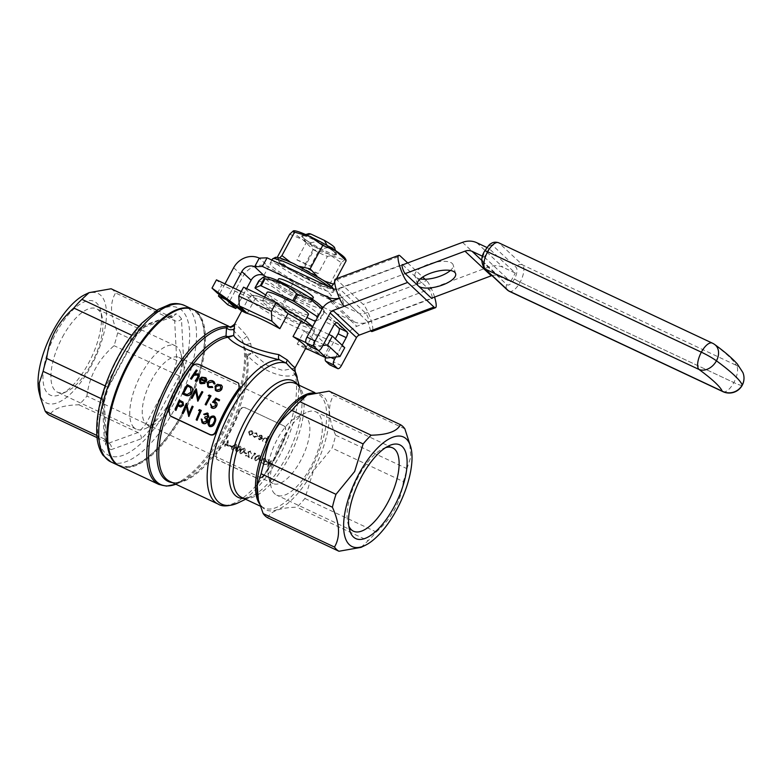 <?xml version="1.0" encoding="UTF-8"?>
<svg xmlns="http://www.w3.org/2000/svg" width="782" height="782" viewBox="0 0 782 782"><rect width="100%" height="100%" fill="white"/><g stroke="black" fill="none" stroke-linecap="round" stroke-linejoin="round"><path stroke-width="0.59" stroke-dasharray="3.91 2.93" d="M309.359 349.984L324.442 355.331L328.89 347.071L313.514 333.044A37.047 4.457 -151.7 0 0 314.139 332.653A37.047 4.457 -151.7 0 0 301.178 321.441M305.674 348.371L313.553 333.024A37.047 4.457 28.3 0 1 304.374 330.786L314.628 340.375L328.89 347.071M305.723 348.283L305.42 348.137A37.047 4.457 28.3 0 1 304.794 348.205L305.567 348.567M344.745 347.677L313.562 333.034M336.925 322.653L329.261 319.056L334.637 324.09M370.619 330.845L368.146 322.037A4.936 1.017 69.4 0 0 368.645 322.252A4.936 1.017 69.4 0 0 368.185 318.186A4.936 1.017 69.4 0 0 365.673 313.22L339.378 288.617A4.936 1.017 69.4 0 0 338.87 288.392A4.936 1.017 69.4 0 0 339.339 292.468A4.936 1.017 69.4 0 0 341.851 297.424L344.324 306.241M335.4 279.145A14.819 3.05 -110.6 0 1 336.895 279.8L363.2 304.413A14.819 3.05 -110.6 0 1 370.736 319.3A14.819 3.05 -110.6 0 1 372.124 331.5M402.72 264.815L429.025 289.428A4.936 1.017 -110.6 0 1 431.214 293.475A4.936 1.017 -110.6 0 1 432.231 297.962M482.611 256.281L484.332 257.092L488.985 248.451L515.279 273.065L503.061 267.327A19.755 17.849 -46.9 0 0 488.809 266.965L365.673 313.22A9.883 8.925 133.1 0 1 358.547 313.044L293.358 282.429L268.549 266.809A19.755 17.849 -46.9 0 0 242.958 276.427L227.718 304.716M420.188 278.939A19.843 7.468 -15.7 0 1 415.877 277.121A19.843 7.468 -15.7 0 1 414.949 275.655A19.843 7.468 -15.7 0 1 432.035 263.104A19.843 7.468 -15.7 0 1 453.159 264.932A19.843 7.468 -15.7 0 1 450.393 270.464M134.093 427.715A46.04 18.954 -64.8 0 1 141.346 373.982A46.04 18.954 -64.8 0 1 175.334 345.81A46.04 18.954 -64.8 0 1 180.974 353.943A46.04 18.954 -64.8 0 1 172.92 395.536A46.04 18.954 -64.8 0 1 146.048 428.292A46.04 18.954 -64.8 0 1 136.195 429.142A46.04 18.954 -64.8 0 1 134.093 427.715M145.745 423.336A37.047 15.249 115.2 0 0 147.427 424.489A37.047 15.249 115.2 0 0 155.364 423.805A37.047 15.249 115.2 0 0 176.986 397.442A37.047 15.249 115.2 0 0 183.467 363.972A37.047 15.249 115.2 0 0 180.613 358.576A37.047 15.249 115.2 0 0 178.931 357.423A37.047 15.249 115.2 0 0 150.447 382.271A37.047 15.249 115.2 0 0 145.745 423.336M274.668 493.735A46.04 18.954 -64.8 0 1 271.119 487.03A46.04 18.954 -64.8 0 1 281.911 440.012A46.04 18.954 -64.8 0 1 306.045 412.681A46.04 18.954 -64.8 0 1 315.899 411.831A46.04 18.954 -64.8 0 1 318 413.258A46.04 18.954 -64.8 0 1 312.155 464.303A46.04 18.954 -64.8 0 1 276.76 495.172A46.04 18.954 -64.8 0 1 274.668 493.735M306.349 417.637A37.047 15.249 115.2 0 0 304.667 416.483A37.047 15.249 115.2 0 0 296.73 417.168A37.047 15.249 115.2 0 0 275.108 443.531A37.047 15.249 115.2 0 0 268.627 477A37.047 15.249 115.2 0 0 273.162 483.55A37.047 15.249 115.2 0 0 301.647 458.702A37.047 15.249 115.2 0 0 306.349 417.637M296.935 259.947A14.819 1.789 28.3 0 1 310.444 266.291L319.701 249.106A14.819 1.789 28.3 0 0 312.165 245.206A14.819 1.789 28.3 0 0 306.182 242.762L296.935 259.947L310.444 266.291M318.176 273.534A14.819 1.789 28.3 0 1 304.667 267.18L313.924 249.996A14.819 1.789 28.3 0 0 327.433 256.349L318.176 273.534L304.667 267.18M312.956 239.331A19.853 2.395 -151.7 0 0 301.686 236.056A19.853 2.395 -151.7 0 0 318.049 247.259A19.853 2.395 -151.7 0 0 336.397 254.746A19.853 2.395 -151.7 0 0 330.424 249.018A19.853 2.395 -151.7 0 0 312.956 239.331M327.433 256.349L335.722 254.834A19.755 2.375 -151.7 0 0 336.26 254.785A19.755 2.375 -151.7 0 0 336.534 254.6A19.755 2.375 -151.7 0 0 327.99 247.591L319.701 249.106M306.182 242.762L302.546 235.646A19.755 2.375 -151.7 0 0 301.735 235.871A19.755 2.375 -151.7 0 0 301.725 236.193A19.755 2.375 -151.7 0 0 310.278 242.879L313.924 249.996M324.892 281.207L320.6 278.812A29.638 3.568 28.3 0 1 329.877 287.502A29.638 3.568 28.3 0 1 329.222 287.61A29.638 3.568 28.3 0 1 313.347 281.901A29.638 3.568 28.3 0 1 287.541 267.61A29.638 3.568 28.3 0 1 278.197 260.132A29.638 3.568 28.3 0 1 278.255 258.93A29.638 3.568 28.3 0 1 294.785 264.531A29.638 3.568 28.3 0 1 320.6 278.812L317.023 276.134M311.412 289.819A34.574 4.164 28.3 0 1 270.142 263.299A34.574 4.164 28.3 0 1 302.556 276.026A34.574 4.164 28.3 0 1 331.03 296.085A34.574 4.164 28.3 0 1 311.412 289.819M226.585 299.858L232.059 289.702L221.873 284.912L216.458 279.848M224.981 283.876L219.253 294.511M217.425 293.172L221.873 284.912M241.706 310.904L248.871 297.6L232.059 289.702L233.124 287.727M321.627 306.808A32.111 3.861 28.3 0 1 289.584 294.853A32.111 3.861 28.3 0 1 266.349 277.043M287.424 286.847A19.755 2.375 28.3 0 1 311.001 302.008A19.755 2.375 28.3 0 1 292.478 294.736A19.755 2.375 28.3 0 1 276.212 283.28A19.755 2.375 28.3 0 1 287.424 286.847M308.45 314.56A23.46 2.825 28.3 0 1 286.456 305.918A23.46 2.825 28.3 0 1 267.141 292.312M258.783 280.865A39.52 4.76 -151.7 0 0 259.233 281.285C269.712 283.719 278.431 289.418 285.391 298.411A39.52 4.76 -151.7 0 0 286.642 299.105C298.959 300.777 309.477 305.723 318.206 313.924A39.52 4.76 -151.7 0 0 319.007 314.198L324.139 310.757L324.413 311.901A39.52 4.76 -151.7 0 0 323.963 311.48L320.161 318.528L317.805 316.993M265.665 295.039L281.588 305.459A39.52 4.76 28.3 0 0 282.849 306.153L306.896 317.453M315.596 321.089L320.61 318.958A39.52 4.76 28.3 0 0 320.161 318.528M324.413 311.901L320.61 318.958M323.963 311.48L348.322 333.758L333.259 361.753A4.936 2.033 -64.8 0 1 329.867 364.852M319.007 314.198L315.214 321.255M318.206 313.924L314.403 320.982M286.642 299.105L282.849 306.153M285.391 298.411L281.588 305.459M259.233 281.285L255.431 288.343M275.802 305.195A23.46 2.825 28.3 0 1 303.807 323.191A23.46 2.825 28.3 0 1 281.803 314.56A23.46 2.825 28.3 0 1 262.488 300.943A23.46 2.825 28.3 0 1 275.802 305.195M105.834 440.227L108.747 443.12A70.39 28.983 -64.8 0 1 104.27 438.937L105.834 440.227L106.43 441.986L105.599 444.577A75.326 31.016 115.2 0 0 111.054 449.689C111.894 446.776 111.122 444.587 108.747 443.12L97.027 437.617M101.191 398.634L102.198 399.103L104.27 438.937L96.812 435.427M111.054 449.689L141.317 438.741A75.326 31.016 115.2 0 0 151.141 428.106L146.009 423.834L86.929 396.083A70.39 28.983 -64.8 0 1 78.874 404.802C62.511 405.164 52.775 408.683 49.667 415.369M141.317 438.741C141.522 436.053 140.398 433.99 137.955 432.554L78.874 404.802M85.003 294.599A60.507 24.907 -64.8 0 1 101.191 342.76A60.507 24.907 -64.8 0 1 66.939 397.07A60.507 24.907 -64.8 0 1 39.1 392.32M111.103 288.773A70.39 28.983 -64.8 0 1 115.58 292.957C109.568 302.996 110.262 316.28 117.652 332.79A70.39 28.983 -64.8 0 1 114.064 345.693C98.278 359.446 89.236 376.24 86.929 396.083M106.43 441.986L104.329 401.567L102.198 399.103A70.39 28.983 -64.8 0 1 105.785 386.2L105.14 385.897M104.329 401.567L108.297 387.628L105.785 386.2L132.92 335.801L131.757 335.253M156.84 310.249L170.183 316.524L140.975 327.081L143.771 327.316L144.768 326.7L135.96 336.24L135.941 335.361C136.351 336.671 135.345 336.817 132.92 335.801A70.39 28.983 -64.8 0 1 140.975 327.081L139.069 326.192M151.141 428.106L179.254 375.898A75.326 31.016 115.2 0 0 183.623 360.15L181.483 318.89C179.596 321.031 177.319 321.637 174.66 320.708L115.58 292.957M183.623 360.15C181.698 361.44 179.401 361.567 176.732 360.541L117.652 332.79M179.254 375.898L114.064 345.693M295.283 367.413L293.533 368.361L283.016 370.463L267.229 365.37L252.254 352.868L250.651 343.386L246.985 336.123C238.412 326.231 234.307 322.389 234.678 324.618M324.442 355.331L310.18 348.635L297.209 344.09L304.794 348.205M305.42 348.137A37.047 4.457 -151.7 0 0 305.997 347.765M297.209 344.09L304.374 330.786A37.047 4.457 -151.7 0 1 268.118 312.624A37.047 4.457 -151.7 0 1 248.871 297.6A37.047 4.457 -151.7 0 1 248.901 297.531L252.156 295.381C253.925 295.401 255.186 294.257 272.468 302.116L279.399 305.518M262.996 475.847L263.299 476.14C261.413 478.32 259.086 478.946 256.34 478.007L256.027 477.724C258.774 478.652 261.09 478.027 262.996 475.847A79.031 32.541 115.2 0 0 286.241 432.671L285 426.64L283.925 425.907L245.216 407.725C242.586 406.904 240.641 407.881 239.39 410.667A79.031 32.541 -64.8 0 1 216.135 453.834L216.301 458.848L217.631 459.826L216.604 459.142L216.135 453.834M256.027 477.724L217.318 459.542M170.349 415.858L168.804 409.543M192.049 366.367L192.362 366.66A79.031 32.541 115.2 0 0 169.108 409.836M192.362 366.66C194.249 364.48 196.575 363.855 199.322 364.783L199.019 364.5M237.718 382.681L199.322 364.783M238.031 382.965L239.057 383.659M228.53 326.768C227.542 324.608 231.941 328.723 241.716 339.105L243.984 344.207L246.506 355.224A2.473 1.916 -8.4 0 0 247.542 356.397L247.796 355.771C262.684 372.134 285.899 379.681 294.97 374.392L294.951 371.176M175.872 484.234A85.717 35.288 115.2 0 0 179.019 482.885A85.717 35.288 115.2 0 0 229.048 421.899A85.717 35.288 115.2 0 0 244.043 344.451L244.043 344.451A85.717 35.288 115.2 0 0 243.984 344.207L244.131 344.813M119.832 466.101A86.44 35.591 115.2 0 0 183.653 413.189A86.44 35.591 115.2 0 0 193.33 309.613M225.822 444.909L228.373 446.111L227.973 440.325A79.031 32.541 -64.8 0 1 225.685 444.127L225.06 443.834A79.031 32.541 -64.8 0 1 224.717 444.391L225.333 444.684A79.031 32.541 -64.8 0 1 224.551 445.926L225.03 446.16A79.031 32.541 115.2 0 0 225.822 444.909L225.978 445.056A79.529 32.736 -64.8 0 1 225.187 446.307L225.03 446.16M236.399 447.988C235.304 449.464 235.333 450.706 236.477 451.713L240.064 449.709C241.159 448.252 241.139 447.001 239.996 445.965L236.399 447.988L240.142 446.111C241.296 447.138 241.315 448.389 240.221 449.855L236.633 451.859L236.066 451.429M244.062 452.758L246.135 453.736A79.031 32.541 115.2 0 0 246.486 453.179L244.404 452.201A79.031 32.541 -64.8 0 1 244.062 452.758L244.219 452.905A79.529 32.736 115.2 0 0 244.561 452.348L244.404 452.201M248.461 452.104L250.299 451.537L251.276 453.619L250.611 450.95L248.011 451.83L248.344 456.385L245.841 455.212A79.031 32.541 -64.8 0 1 245.489 455.759L249.155 457.48L248.617 452.25L248.461 454.264M254.649 453.755L255.47 454.147L255.489 453.433L254.492 452.964A79.031 32.541 -64.8 0 1 251.159 458.428L251.638 458.653A79.031 32.541 115.2 0 0 254.649 453.755L254.795 453.902A79.529 32.736 -64.8 0 1 251.794 458.799L251.638 458.653M255.47 456.952C254.385 458.418 254.404 459.66 255.558 460.666L259.135 458.672C260.23 457.206 260.211 455.955 259.067 454.928L255.47 456.952L259.223 455.075C260.367 456.092 260.386 457.343 259.292 458.819L255.714 460.813L255.147 460.393L255.714 460.813C254.561 459.816 254.541 458.575 255.626 457.099M257.503 436.17L256.369 432.837L254.091 433.013L256.828 433.883L256.154 433.394L257.043 435.897L254.033 436.493L254.688 436.962L252.918 435.496L254.277 437.353L257.659 436.317L254.433 437.5L252.918 435.496M257.024 433.277L256.369 432.837L257.024 433.277M261.823 438.291L259.155 438.898L259.771 439.357L258.06 437.666L259.301 439.709L262.351 438.419L262.586 436.747L261.423 435.203L259.438 435.32L258.295 436.639L261.98 438.438L258.295 436.639M258.705 439.318L259.458 439.855L258.705 439.318M261.97 435.574L261.423 435.203L261.97 435.574M283.925 425.907L245.216 407.725M284.237 426.2L285.313 426.933L286.241 432.671M263.299 476.14A79.031 32.541 115.2 0 0 286.554 432.964M256.34 478.007L217.631 459.826M239.39 410.667L239.693 410.951A79.031 32.541 -64.8 0 1 216.448 454.127M239.693 410.951C240.944 408.175 242.889 407.187 245.528 408.018M265.254 442.417L265.743 442.641A79.031 32.541 115.2 0 0 268.607 436.512L268.118 436.288A79.031 32.541 -64.8 0 1 266.936 438.898L265.851 437.285L263.348 438.81A79.031 32.541 -64.8 0 1 262.283 441.019L262.772 441.253A79.031 32.541 115.2 0 0 263.749 439.21L264.267 438.252L266.046 438.106L266.007 440.853A79.031 32.541 -64.8 0 1 265.254 442.417L265.411 442.563A79.529 32.736 115.2 0 0 266.163 440.999L266.486 439.65M252.674 433.873L252.86 432.075L251.696 430.638L249.869 430.657L248.598 431.957L249.566 435.144L252.83 434.02L249.722 435.291L248.989 434.753L249.722 435.291L248.598 431.957M252.263 431.019L251.696 430.638L252.263 431.019M267.532 466.121L268.021 466.346A79.031 32.541 115.2 0 0 271.354 460.881L270.875 460.657A79.031 32.541 -64.8 0 1 269.624 462.758L267.933 459.278L269.106 462.993L264.384 464.645L269.164 463.501A79.031 32.541 -64.8 0 1 267.532 466.121L267.688 466.268A79.529 32.736 115.2 0 0 269.321 463.648L269.164 463.501M263.387 459.112L265.225 458.545L266.203 460.627L265.538 457.969L262.938 458.839L263.27 463.403L260.768 462.221A79.031 32.541 -64.8 0 1 260.416 462.778L264.081 464.498L263.544 459.259L263.387 461.272M258.989 459.767L261.061 460.745A79.031 32.541 115.2 0 0 261.413 460.187L259.331 459.21A79.031 32.541 -64.8 0 1 258.989 459.767L259.145 459.914A79.529 32.736 115.2 0 0 259.487 459.357L259.331 459.21M240.543 449.933C239.458 451.41 239.478 452.651 240.631 453.658L244.209 451.654C245.304 450.197 245.284 448.946 244.14 447.91L240.543 449.933L244.297 448.057C245.44 449.083 245.46 450.334 244.365 451.8L240.788 453.804L240.221 453.384L240.788 453.804C239.634 452.807 239.615 451.566 240.7 450.08M232.254 446.043C231.159 447.509 231.189 448.751 232.332 449.767L235.92 447.763C237.014 446.297 236.995 445.056 235.841 444.02L232.41 446.19L235.998 444.166C237.151 445.193 237.171 446.434 236.066 447.91L232.489 449.914L231.922 449.484L232.489 449.914C231.345 448.907 231.316 447.666 232.41 446.19M229.136 445.75L231.208 446.718A79.031 32.541 115.2 0 0 231.56 446.16L229.478 445.193A79.031 32.541 -64.8 0 1 229.136 445.75L229.292 445.896A79.529 32.736 115.2 0 0 229.634 445.339L229.478 445.193M209.723 426.571C207.797 424.822 207.543 422.622 208.97 419.993C209.879 417.129 211.599 415.877 214.121 416.239L214.796 416.689M212.704 402.378L216.106 398.273L219.644 399.934M214.483 401.528L216.282 402.447M211.922 408.057L210.632 404.196L212.45 407.119L215.861 405.799L215.412 403.121M211.756 406.601L212.293 406.972M205.324 404.656A79.031 32.541 -64.8 0 1 209.723 396.445L209.537 396.357M208.393 395.819L209.429 395.135L211.023 395.887M197.738 401.098L195.891 391.215A79.031 32.541 115.2 0 0 195.783 391.391M191.277 398.058A79.031 32.541 -64.8 0 1 196.204 388.928L196.37 389.006M198.09 398.517L198.149 398.84A79.031 32.541 -64.8 0 1 202.069 391.684L202.841 392.046M182.431 393.903A79.031 32.541 -64.8 0 1 187.357 384.773L191.658 387.198M207.846 386.826L207.465 382.681C209.038 380.756 210.945 380.238 213.183 381.108L213.994 381.606M214.17 383.982L212.606 381.831M208.432 386.064L209.38 386.738L212.372 386.709M200.427 379.524L201.238 382.916L204.405 382.681M200.446 382.339L201.082 382.769M199.918 383.121L199.752 379.016L201.854 377.295L205.989 377.902M190.671 378.811A79.031 32.541 -64.8 0 1 196.487 370.16L197.26 370.521M194.943 373.825A79.031 32.541 115.2 0 0 194.747 374.119L198.648 374.402M195.422 381.039A79.031 32.541 -64.8 0 1 197.318 378.097L198.169 376.641L197.738 374.871M215.509 390.443L215.226 386.288L217.562 384.5L221.55 385.213M175.207 410.051A79.031 32.541 -64.8 0 1 179.391 400.218L182.978 402.085M188.745 416.405L186.302 405.985A79.031 32.541 115.2 0 0 186.224 406.171M182.284 413.375A79.031 32.541 -64.8 0 1 186.468 403.551L186.634 403.62M188.912 413.658L189 414.001A79.031 32.541 -64.8 0 1 192.333 406.298L193.105 406.66M196.321 419.973A79.031 32.541 -64.8 0 1 200.055 411.127L199.879 411.039M198.736 410.511L199.693 409.758L201.287 410.501M203.34 422.27L202.274 421.205L203.496 422.427L206.546 421.351L205.998 418.839L204.776 418.008A79.031 32.541 -64.8 0 1 205.207 417.011L208.12 416.454L207.504 414.372M203.819 414.401L207.504 413.131L208.227 413.61M202.215 422.867L201.385 419.152L202.157 419.514M404.861 428.829L333.562 395.34C327.56 405.447 328.245 418.722 335.634 435.173A70.39 28.983 -64.8 0 1 332.047 448.076L313.387 470.881L304.912 498.476A70.39 28.983 -64.8 0 1 296.857 507.195C280.445 507.557 270.709 511.086 267.649 517.752M335.634 435.173L406.933 468.662A70.39 28.983 -64.8 0 1 403.346 481.565L332.047 448.076M329.085 391.156A70.39 28.983 -64.8 0 1 333.562 395.34M406.933 468.662L410.824 456.942L409.612 442.289M361.02 547.371L368.156 540.685L296.857 507.195M304.912 498.476L376.21 531.965A70.39 28.983 -64.8 0 1 368.156 540.685M376.21 531.965C391.929 518.349 400.971 501.545 403.346 481.565M348.831 525.954A46.04 18.954 -64.8 0 1 347.882 523.09A46.04 18.954 -64.8 0 1 358.674 476.062A46.04 18.954 -64.8 0 1 382.809 448.741A46.04 18.954 -64.8 0 1 385.614 447.646M200.857 378.654L205.793 381.049L205.148 378.39M202.606 377.892L201.013 378.801M220.817 388.84L220.622 385.653M216.076 389.671L216.907 390.267L220.974 388.996M183.721 393.258A79.031 32.541 115.2 0 0 183.692 393.317L187.269 394.705L191.082 392.368L190.72 387.833L188.218 386.337M178.306 404.753A79.031 32.541 115.2 0 0 178.286 404.812L179.782 405.545L182.753 404.949L182.274 402.867M209.556 425.095L210.153 425.545L212.694 424.704L214.063 422.378C215.187 420.354 215.07 418.644 213.691 417.236L213.985 417.383M266.642 439.797L265.851 438.018L264.424 438.399L263.905 439.357A79.529 32.736 -64.8 0 1 262.918 441.39L262.439 441.165A79.529 32.736 115.2 0 0 263.505 438.956L266.007 437.431L267.092 439.044A79.529 32.736 115.2 0 0 268.275 436.434L268.764 436.659A79.529 32.736 -64.8 0 1 265.89 442.788L265.743 442.641M258.451 436.786L259.595 435.466L261.579 435.349L262.742 436.894L262.508 438.565L259.458 439.855L258.216 437.812L259.771 439.357L261.98 438.438M262.019 437.734L259.028 436.327L261.149 435.73L262.175 437.881L261.305 435.877L259.184 436.473L262.175 437.881M261.305 435.877L262.126 436.767L261.305 435.877M253.075 435.642L254.688 436.962L257.2 436.043L256.31 433.531L254.248 433.16L256.525 432.984L257.659 436.317M248.754 432.104L250.025 430.804L251.853 430.784L252.86 432.075M253.016 432.221L252.83 434.02M249.087 432.192L251.863 431.459L249.087 432.192L249.976 434.753L252.351 433.795L251.608 431.322L252.195 433.648L249.976 434.753L249.243 432.329M269.321 463.648L264.551 464.791L269.262 463.14L268.089 459.415L269.78 462.895A79.529 32.736 115.2 0 0 271.031 460.803L271.51 461.028A79.529 32.736 -64.8 0 1 268.177 466.492L268.021 466.346M268.177 466.492L267.688 466.268M263.544 461.419L264.238 464.645L260.572 462.924A79.529 32.736 115.2 0 0 260.924 462.367L263.426 463.55L263.094 458.985L265.694 458.115L266.359 460.774L265.381 458.692L263.544 459.259M259.487 459.357L261.569 460.334A79.529 32.736 -64.8 0 1 261.217 460.891L261.061 460.745M261.217 460.891L259.145 459.914M258.715 455.486L258.656 458.438L255.616 459.933L256.046 460.256L258.803 458.584L258.871 455.632L256.115 457.323L255.47 458.79L256.046 460.256L255.313 458.643L255.958 457.177L258.715 455.486M251.794 458.799L251.315 458.575A79.529 32.736 115.2 0 0 254.649 453.11L255.646 453.57L255.47 454.147M255.626 454.293L254.795 453.902M248.617 454.41L249.311 457.636L245.646 455.916A79.529 32.736 115.2 0 0 245.998 455.359L248.5 456.532L248.168 451.976L250.768 451.097L251.433 453.765L250.455 451.683L248.617 452.25M244.561 452.348L246.643 453.325A79.529 32.736 -64.8 0 1 246.291 453.883L246.135 453.736M246.291 453.883L244.219 452.905M243.789 448.477L243.72 451.429L240.69 452.915L241.12 453.247L243.876 451.576L243.945 448.624L241.188 450.305L240.543 451.771L241.12 453.247L240.387 451.625L241.032 450.168L243.789 448.477M236.555 448.135C235.46 449.621 235.49 450.862 236.633 451.859L236.066 451.439M239.644 446.532L239.575 449.484L236.545 450.97L236.975 451.302L239.732 449.63L239.8 446.669L237.044 448.36L236.399 449.826L236.975 451.302L236.242 449.679L236.887 448.213L239.644 446.532M235.499 444.577L235.431 447.539L232.401 449.024L232.831 449.347L235.587 447.675L235.646 444.723L232.889 446.414L232.254 447.881L232.831 449.347L232.098 447.734L232.733 446.268L235.499 444.577M229.634 445.339L231.716 446.307A79.529 32.736 -64.8 0 1 231.364 446.864L231.208 446.718M231.364 446.864L229.292 445.896M225.187 446.307L224.708 446.072A79.529 32.736 115.2 0 0 225.49 444.831L224.874 444.538A79.529 32.736 115.2 0 0 225.216 443.981L225.842 444.274A79.529 32.736 115.2 0 0 228.129 440.471L228.373 446.111M228.53 446.258L225.978 445.056M227.777 445.105L226.164 444.352A79.031 32.541 115.2 0 0 227.611 441.977L227.777 445.105L227.767 442.123A79.529 32.736 -64.8 0 1 226.321 444.499L227.933 445.251M247.141 354.559L252.254 352.868L247.796 355.771A2.473 2.082 -107.6 0 1 247.141 354.559L246.506 355.224A79.754 32.834 -64.8 0 1 230.24 426.278A79.754 32.834 -64.8 0 1 185.197 479.913A79.754 32.834 -64.8 0 1 172.411 482.611M218.266 504.146A79.031 32.541 -64.8 0 0 272.996 462.191A79.031 32.541 -64.8 0 0 294.97 374.392A4.936 4.448 -117.4 0 1 293.533 368.361M250.651 343.386A4.936 0.89 165.9 0 1 243.984 344.207L243.974 344.168M246.985 336.123A4.936 2.522 136.7 0 1 241.716 339.105A86.44 35.591 -64.8 0 1 220.387 435.799A86.44 35.591 -64.8 0 1 158.912 484.459M247.268 313.367L255.401 298.255L243.564 287.17M288.001 313.562A37.047 4.457 -151.7 0 0 269.917 304.237A37.047 4.457 -151.7 0 0 255.401 298.255A37.047 4.457 -151.7 0 0 248.901 297.531M305.958 342.624L314.051 346.426L322.917 345.478M312.536 326.778L328.851 334.442M318.254 350.356L314.051 346.426M241.208 291.549L255.401 298.255M310.18 348.635L314.628 340.375M182.656 308.519A85.873 35.356 -64.8 0 1 182.656 412.642A85.873 35.356 -64.8 0 1 112.168 458.584M192.919 309.428A86.44 35.591 -64.8 0 1 187.973 402.603A86.44 35.591 -64.8 0 1 119.421 465.896M56.021 333.073A51.768 21.309 -64.8 0 1 100.585 310.532A51.768 21.309 -64.8 0 1 91.523 357.306A51.768 21.309 -64.8 0 1 61.319 394.138A51.768 21.309 -64.8 0 1 43.127 381.205A51.768 21.309 -64.8 0 1 56.021 333.073M62.54 336.974A46.04 18.954 -64.8 0 1 96.538 308.792A46.04 18.954 -64.8 0 1 102.178 316.925A46.04 18.954 -64.8 0 1 94.114 358.518A46.04 18.954 -64.8 0 1 67.252 391.274A46.04 18.954 -64.8 0 1 57.389 392.134A46.04 18.954 -64.8 0 1 62.54 336.974M104.289 402.046L103.449 403.317L105.599 444.577M144.768 326.7L145.765 324.726A75.326 31.016 115.2 0 0 135.941 335.361L107.818 387.569A75.326 31.016 115.2 0 0 103.449 403.317M108.747 443.12L137.955 432.554A70.39 28.983 -64.8 0 0 146.009 423.834L173.145 373.444A70.39 28.983 -64.8 0 0 176.732 360.541L174.66 320.708A70.39 28.983 -64.8 0 0 170.183 316.524L173.233 316.661L176.028 313.778L145.765 324.726M313.328 297.688A19.755 2.375 28.3 0 1 294.804 290.415A19.755 2.375 28.3 0 1 278.539 278.959M266.447 277.043L288.714 291.06L321.324 306.378M323.21 307.267L353.904 321.685A19.755 17.849 -46.9 0 0 368.146 322.037L431.498 298.235M339.427 298.167A19.755 17.849 -46.9 0 0 341.851 297.424L368.146 322.037L356.836 326.29A14.819 13.382 -46.9 0 0 348.322 333.758M491.937 275.557A9.883 8.925 133.1 0 1 498.408 275.958L510.636 281.696L515.279 273.065M484.332 257.092L510.636 281.696M488.985 248.451L486.99 247.523M401.987 265.098L339.378 288.617A9.883 8.925 133.1 0 1 336.133 289.242M339.496 298.313L405.193 273.632M293.358 282.429L288.714 291.06M263.905 275.44L268.549 266.809L259.272 258.119M236.604 307.179L246.604 288.607M279.585 257.992L277.327 258.754L278.197 260.132M299.262 266.33L290.269 262.068M278.255 258.93L287.541 267.61L300.483 272.957L313.347 281.901L328.714 286.212L329.877 287.502L331.441 286.359M293.856 230.758A29.638 3.568 -151.7 0 0 293.367 230.866A29.638 3.568 -151.7 0 0 302.654 239.546A29.638 3.568 -151.7 0 0 328.46 253.837A29.638 3.568 -151.7 0 0 344.989 259.438A29.638 3.568 -151.7 0 0 345.048 258.226M289.702 234.209L302.654 239.546L313.103 249.517L328.46 253.837L341.333 262.781L344.989 259.438L345.927 259.604M313.103 249.517L300.483 272.957M341.333 262.781L328.714 286.212M336.456 278.754L334.686 282.028M334.559 247.611A14.819 1.789 28.3 0 1 332.125 247.62L335.771 254.746A19.755 2.375 -151.7 0 0 336.573 254.521A19.755 2.375 -151.7 0 0 336.583 254.189A19.755 2.375 -151.7 0 0 328.039 247.503L327.99 247.591M328.039 247.503L327.15 245.509M306.143 234.756L302.546 235.646M332.125 247.62L318.616 241.276A14.819 1.789 28.3 0 1 308.655 233.671M302.585 235.558A19.755 2.375 -151.7 0 0 302.048 235.597A19.755 2.375 -151.7 0 0 301.784 235.783A19.755 2.375 -151.7 0 0 310.327 242.791L310.278 242.879M310.327 242.791L318.616 241.276M407.676 262.957L422.72 277.033M425.095 279.252L426.552 280.611L363.2 304.413M434.587 297.082A14.819 3.05 69.4 0 0 426.552 280.611M335.781 357.003L342.125 345.224M325.537 357.589A4.936 2.033 -64.8 0 1 326.446 355.38L335.341 338.87M329.261 319.056A4.936 2.033 115.2 0 0 329.036 318.9A4.936 2.033 115.2 0 0 325.39 321.92L333.533 325.752M321.91 347.335L313.758 343.513L325.39 321.92M313.758 343.513A4.936 2.033 -64.8 0 1 310.376 346.612M462.514 242.361L488.809 266.965M294.012 263.808A32.111 3.861 28.3 0 1 332.037 288.695A32.111 3.861 28.3 0 1 286.163 267.141A32.111 3.861 28.3 0 1 294.012 263.808M332.252 288.441L358.547 313.044M272.625 302.223A33.587 4.047 28.3 0 1 312.399 328.264A33.587 4.047 28.3 0 1 264.414 305.723A33.587 4.047 28.3 0 1 272.625 302.223M175.882 484.244L185.197 479.913C177.367 482.934 172.255 483.432 169.86 481.419A79.031 32.541 115.2 0 0 222.577 442.798A79.031 32.541 115.2 0 0 247.542 356.397M297.434 384.441A64.427 26.52 -64.8 0 1 300.875 392.134A64.427 26.52 -64.8 0 1 289.604 450.344A64.427 26.52 -64.8 0 1 252.009 496.179A64.427 26.52 -64.8 0 1 243.886 498.447M238.373 502.748A77.584 31.945 115.2 0 0 283.651 447.548A77.584 31.945 115.2 0 0 297.228 377.452M313.005 392.975A62.98 25.923 -64.8 0 1 317.854 394.03A62.98 25.923 -64.8 0 1 314.54 462.054A62.98 25.923 -64.8 0 1 264.296 508.036C262.263 507.88 260.181 504.732 258.05 498.593A63.987 26.344 115.2 0 0 313.132 470.735A63.987 26.344 115.2 0 0 329.095 411.381A63.987 26.344 115.2 0 0 306.827 395.135M260.23 506.12L264.296 508.036A62.98 25.923 -64.8 0 1 259.428 503.686M245.616 499.258L252.009 496.179C246.174 498.33 242.743 498.74 241.706 497.42A62.98 25.923 115.2 0 0 291.95 451.439A62.98 25.923 115.2 0 0 295.254 383.415C296.935 383.366 298.812 386.279 300.875 392.134L299.164 385.252M110.868 461.888A86.44 35.591 115.2 0 0 174.689 408.976A86.44 35.591 115.2 0 0 184.366 305.41M181.483 318.89A75.326 31.016 115.2 0 0 176.028 313.778M169.068 405.623A81.504 33.558 -64.8 0 1 97.555 431.488A81.504 33.558 -64.8 0 1 163.995 308.098A81.504 33.558 -64.8 0 1 169.068 405.623M331.949 301.148L353.904 321.685M481.81 260.426L498.408 275.958M476.756 242.713L503.061 267.327M233.671 267.737L242.958 276.427M272.459 258.979A34.574 4.164 -151.7 0 0 313.738 285.508A34.574 4.164 -151.7 0 0 333.347 291.764A34.574 4.164 -151.7 0 0 329.593 287.19M485.104 251.325L485.114 251.325A9.873 4.066 -64.8 0 1 492.856 245.587L516.061 267.297A9.873 4.066 -64.8 0 1 514.507 278.822L514.507 278.832A9.873 4.066 -64.8 0 1 506.765 284.57L483.55 262.85A9.873 4.066 -64.8 0 1 485.104 251.325A4.936 0.596 28.3 0 1 484.83 250.905M722.9 391.645A14.809 6.1 115.2 0 0 733.839 382.574L520.128 282.194L733.848 382.574A14.809 6.1 -64.8 0 0 736.175 365.282L522.464 264.893L499.248 243.182L712.969 343.562A133.37 16.06 28.3 0 1 736.175 365.282A14.809 14.545 157.6 0 1 742.9 372.584M509.19 291.266A14.809 6.1 115.2 0 0 520.128 282.194L520.128 282.185A14.809 6.1 115.2 0 0 522.464 264.893A4.936 4.457 -46.9 0 0 516.061 267.297M492.856 245.587A4.936 4.457 -46.9 0 1 499.248 243.182A14.809 6.1 115.2 0 0 498.574 242.723M714.768 344.569A14.809 11.163 126.3 0 0 712.969 343.562A14.809 6.1 115.2 0 0 712.294 343.103M742.245 385.262A14.809 1.779 28.3 0 1 733.839 382.574A14.809 1.779 28.3 0 0 742.245 385.252M520.128 282.194A4.936 0.596 28.3 0 1 514.507 278.832A4.936 0.596 28.3 0 0 520.128 282.185M506.765 284.57A4.936 4.457 -46.9 0 0 507.459 290.093M483.55 262.85A4.936 4.457 -46.9 0 0 484.253 268.373M336.895 279.8L400.247 256.007M330.532 301.676L356.836 326.29M341.402 365.575L333.259 361.753M326.446 355.38L330.991 357.511M183.467 363.972L180.974 353.943M155.364 423.805L146.048 428.292M268.627 477L271.119 487.03M296.73 417.168L306.045 412.681M322.546 308.255L324.139 310.757M306.593 395.242C312.585 392.975 316.339 392.564 317.854 394.03L314.765 392.584M392.662 447.891L315.899 411.831M353.523 531.222L276.76 495.172M347.882 523.09L349.466 529.482M382.809 448.741L388.742 445.877M314.139 332.653L314.511 329.848L312.624 326.622M102.178 316.925L100.585 310.532M67.252 391.274L61.319 394.138M175.334 345.81L96.538 308.792M136.195 429.142L57.389 392.134M108.297 387.628L136.009 336.162M143.771 327.316L173.233 316.661M264.59 297.052L262.488 300.943M305.195 320.6L303.807 323.191M277.659 280.591L276.212 283.28M312.448 299.33L311.001 302.008M271.872 260.074L270.142 263.299M333.367 288.871L333.347 291.764L331.03 296.085M335.478 250.602L336.583 254.189M305.654 234.541L302.048 235.597M304.667 416.483L178.931 357.423M273.162 483.55L147.427 424.489M338.87 288.392L402.222 264.599M368.645 322.252L431.996 298.46M337.179 322.731L329.036 318.9M455.632 273.739L453.159 264.932M417.422 284.472L414.949 275.655"/><path stroke-width="1.17" d="M305.567 348.567L306.231 348.88L305.674 348.371M306.231 348.88L309.359 349.984M339.965 356.553L344.745 347.677L332.37 336.094L327.59 344.979L339.965 356.553L326.426 358L305.723 348.283M334.637 324.09L338.85 328.029L347.003 331.851A4.936 2.033 -64.8 0 1 346.221 337.619L338.068 333.797A4.936 2.033 115.2 0 0 338.85 328.029M310.376 346.612A4.936 2.033 -64.8 0 1 310.112 346.534A4.936 2.033 -64.8 0 1 309.887 346.377L318.039 350.209A4.936 2.033 115.2 0 0 318.264 350.365A4.936 2.033 115.2 0 0 321.91 347.335L333.533 325.752A4.936 2.033 -64.8 0 1 337.179 322.731A4.936 2.033 -64.8 0 1 337.404 322.878L347.003 331.851M407.676 282.439L344.324 306.241A14.819 3.05 -110.6 0 1 336.788 291.354A14.819 3.05 -110.6 0 1 335.4 279.145L398.752 255.352A14.819 3.05 69.4 0 0 400.14 267.561A14.819 3.05 69.4 0 0 407.676 282.439L433.971 307.052A14.819 3.05 69.4 0 0 435.476 307.707A14.819 3.05 69.4 0 0 434.587 297.082M435.476 307.707L372.124 331.5A14.819 3.05 -110.6 0 1 370.619 330.845L433.971 307.052M432.231 297.962A4.936 1.017 -110.6 0 1 431.996 298.46A4.936 1.017 -110.6 0 1 431.498 298.235L405.193 273.632L464.987 251.169A9.883 8.925 133.1 0 1 472.113 251.345L482.611 256.281M431.498 298.235L491.282 275.782A9.883 8.925 133.1 0 1 491.937 275.557M418.35 285.938A19.843 7.468 164.3 0 0 440.677 285.645A19.843 7.468 164.3 0 0 455.632 273.739A19.843 7.468 164.3 0 0 434.509 271.921A19.843 7.468 164.3 0 0 417.422 284.472A19.843 7.468 164.3 0 0 418.35 285.938M486.99 247.523L476.756 242.713A19.755 17.849 -46.9 0 0 462.514 242.361L401.987 265.098M450.393 270.464A19.843 7.468 -15.7 0 1 420.188 278.939M262.41 266.447L254.619 266.76L259.272 258.119L267.063 257.816L262.41 266.447L327.599 297.072A19.755 17.849 -46.9 0 0 339.427 298.167M336.133 289.242A9.883 8.925 133.1 0 1 332.252 288.441L267.063 257.816M212.01 288.108L247.268 313.367L239.292 305.899L238.784 296.055L271.374 311.363L271.892 321.216L279.868 328.675A37.047 4.457 -151.7 0 0 247.268 313.367A37.047 4.457 -151.7 0 0 245.763 312.908L241.706 310.904L217.425 293.172L212.01 288.108L216.458 279.848L241.208 291.549M263.329 277.092L266.349 277.043A32.111 3.861 28.3 0 1 283.553 283.231A32.111 3.861 28.3 0 1 321.627 306.808L322.546 308.255M264.59 297.052L267.141 292.312A23.46 2.825 28.3 0 1 280.445 296.564A23.46 2.825 28.3 0 1 308.45 314.56L305.195 320.6M317.805 316.993L294.003 301.412A39.52 4.76 28.3 0 0 292.742 300.718L261.188 285.889A39.52 4.76 28.3 0 0 260.386 285.616L254.981 287.913A39.52 4.76 28.3 0 0 255.431 288.343L265.665 295.039M306.896 317.453L314.403 320.982A39.52 4.76 28.3 0 0 315.214 321.255L315.596 321.089M344.324 306.241L333.015 310.483A4.936 4.457 -46.9 0 0 330.17 312.976L315.107 340.972A4.936 2.033 115.2 0 0 314.325 346.729L306.173 342.907A4.936 2.033 -64.8 0 1 306.955 337.14L322.028 309.154L310.992 299.653L297.795 294.355L294.003 301.412M297.795 294.355A39.52 4.76 -151.7 0 0 296.544 293.661L292.742 300.718M296.544 293.661C287.776 285.44 277.258 280.494 264.981 278.832A39.52 4.76 -151.7 0 0 264.179 278.568L263.329 277.102L258.783 280.865L254.981 287.913M264.179 278.568L260.386 285.616M264.981 278.832L261.188 285.889M97.027 437.617L49.667 415.369A70.39 28.983 -64.8 0 1 45.19 411.185L40.449 397.735L39.237 383.121L43.118 371.352A70.39 28.983 -64.8 0 1 46.705 358.449C49.051 338.518 58.093 321.715 73.84 308.049A70.39 28.983 -64.8 0 1 81.895 299.34L89.04 292.654L111.103 288.773L156.84 310.249M96.812 435.427L45.19 411.185M40.449 397.735L39.1 392.32A60.507 24.907 -64.8 0 1 53.284 330.512A60.507 24.907 -64.8 0 1 85.003 294.599L89.04 292.654M101.191 398.634L43.118 371.352M105.14 385.897L46.705 358.449M131.757 335.253L73.84 308.049M139.069 326.192L81.895 299.34M241.706 310.904L234.629 324.031L233.662 335.468C238.833 344.012 261.941 351.744 278.861 354.627L287.434 360.072C291.676 365.077 294.296 367.52 295.283 367.413L305.997 347.765A37.047 4.457 -151.7 0 0 293.045 336.553L301.178 321.441L312.536 326.778M279.868 328.675L288.001 313.562L276.154 302.478L271.374 311.363M215.969 431.84C214.718 434.626 212.772 435.603 210.133 434.772L209.82 434.489C212.46 435.32 214.405 434.342 215.656 431.556L215.969 431.84A79.031 32.541 -64.8 0 1 239.214 388.664L238.745 383.366L237.718 382.681L199.019 364.5C196.272 363.562 193.946 364.187 192.049 366.367A79.031 32.541 115.2 0 0 168.804 409.543L170.046 415.574L171.424 416.601L170.046 415.574M210.133 434.772L171.424 416.601M238.745 383.366L239.214 388.664M299.164 385.252L294.951 371.176C294.022 371.294 291.187 368.635 286.437 363.219L279.321 359.749C260.064 355.409 234.991 346.231 228.217 337.453L227.22 337.384A2.473 2.16 79.2 0 1 225.998 336.035L226.526 327.873L228.608 326.192L193.33 309.613A86.44 35.591 115.2 0 0 189.44 308.401A86.44 35.591 115.2 0 0 183.653 308.382A86.44 35.591 115.2 0 0 124.367 372.731A86.44 35.591 115.2 0 0 112.696 459.445A86.44 35.591 115.2 0 0 119.832 466.101L158.912 484.459A86.44 35.591 -64.8 0 1 161.415 395.555A86.44 35.591 -64.8 0 1 228.53 326.768A4.936 4.878 -26.6 0 0 234.678 324.618M214.121 416.239C216.018 417.93 216.262 420.1 214.835 422.739C213.916 425.623 212.205 426.904 209.723 426.571L208.882 425.955L209.723 426.571M219.488 399.798L215.949 398.136L212.548 402.231L214.708 402.662L215.705 405.653L212.293 406.972L210.475 404.05L211.766 407.911C213.711 408.634 215.275 408.008 216.458 406.053C217.337 404.186 216.976 402.759 215.353 401.792L214.239 401.489L216.037 399.338L218.97 400.716A79.529 32.736 -64.8 0 1 219.488 399.798L219.644 399.934A79.031 32.541 115.2 0 0 219.126 400.853L216.184 399.475L214.395 401.635M215.509 401.938C217.122 402.896 217.494 404.314 216.614 406.2C215.431 408.155 213.877 408.771 211.922 408.057L211.042 407.422L211.922 408.057M215.412 403.121L212.548 402.231M209.537 396.357L208.247 395.672L209.566 396.298A79.529 32.736 115.2 0 0 205.167 404.509L206.096 405.017A79.031 32.541 115.2 0 1 211.023 395.887L209.273 394.998L208.247 395.672M195.783 391.391A79.031 32.541 115.2 0 0 192.049 398.429L191.121 397.921L192.049 398.429M191.903 398.282A79.529 32.736 -64.8 0 1 195.735 391.078L197.758 401.029A79.529 32.736 -64.8 0 1 202.685 391.899L201.912 391.538A79.529 32.736 115.2 0 0 198.002 398.693L196.37 389.006L198.149 398.84M202.685 391.899L202.841 392.046A79.031 32.541 115.2 0 0 197.914 401.176L197.582 400.951M191.854 392.73C190.134 395.614 187.885 396.425 185.109 395.164L182.284 393.766L184.953 395.018C187.729 396.279 189.977 395.467 191.707 392.584L191.854 392.73C192.998 390.668 192.929 388.83 191.658 387.198L191.658 387.198M213.994 381.606L215.079 383.894L214.17 383.982L214.923 383.747L213.027 380.961C210.798 380.081 208.892 380.609 207.308 382.535L207.689 386.679L208.882 387.51L207.689 386.679M208.726 387.364L212.596 387.286L212.215 386.562L209.224 386.591C207.66 385.741 207.298 384.49 208.129 382.828L212.606 381.831L208.286 382.985L208.286 385.868M212.215 386.562L212.753 387.432L208.882 387.51M200.691 383.591L204.698 383.219L204.249 382.535L204.864 383.366L200.847 383.737L199.762 382.975L200.847 383.737M205.91 382.027L206.653 379.563L205.822 377.745L206.819 379.71L206.067 382.173L200.27 379.378L206.067 382.173M215.656 431.556A79.031 32.541 -64.8 0 1 238.901 388.38M209.82 434.489L171.121 416.307M191.443 379.172L190.515 378.664L191.443 379.172A79.031 32.541 115.2 0 1 192.89 376.904L194.112 375.292L197.738 374.871M191.287 379.026A79.529 32.736 -64.8 0 1 192.734 376.758L193.956 375.145L197.201 374.519L198.002 376.494L197.162 377.941A79.529 32.736 115.2 0 0 195.265 380.893L196.038 381.254A79.529 32.736 -64.8 0 1 198.1 378.058C199.478 376.338 199.39 374.93 197.846 373.835L194.591 373.972A79.529 32.736 -64.8 0 1 197.103 370.375L197.26 370.521A79.031 32.541 115.2 0 0 194.943 373.825M198.012 373.982C199.557 375.086 199.635 376.494 198.257 378.205A79.031 32.541 115.2 0 0 196.194 381.401L195.265 380.893M216.262 390.902C218.374 391.655 220.143 391.088 221.599 389.201L222.205 386.601L221.55 385.213L222.362 386.748L221.756 389.348C220.309 391.235 218.53 391.802 216.419 391.049L215.353 390.296L216.419 391.049M175.979 410.413L175.041 409.895L175.979 410.413A79.031 32.541 115.2 0 1 177.856 405.819L180.74 406.982L183.535 405.311L183.076 402.173M186.224 406.171A79.031 32.541 115.2 0 0 183.056 413.737L182.118 413.219L183.056 413.737M182.9 413.59A79.529 32.736 -64.8 0 1 186.145 405.838L188.755 416.337A79.529 32.736 -64.8 0 1 192.949 406.513L192.177 406.151A79.529 32.736 115.2 0 0 188.833 413.844L186.634 403.62L189 414.001M192.949 406.513L193.105 406.66A79.031 32.541 115.2 0 0 188.921 416.493L188.579 416.259M199.879 411.039L198.579 410.364L199.899 410.98A79.529 32.736 115.2 0 0 196.165 419.817L197.103 420.335A79.031 32.541 115.2 0 1 201.287 410.501L199.537 409.612L198.579 410.364M207.064 414.118L204.591 414.763L203.662 414.245L207.064 414.118M207.504 413.131L208.892 416.816L207.005 418.35L207.357 421.625C206.36 423.541 204.933 424.147 203.085 423.443L202.059 422.72L203.085 423.443M202.157 419.514L202.274 421.205L202.157 419.514M263.172 513.569A70.39 28.983 -64.8 0 0 267.649 517.752L338.948 551.251A70.39 28.983 -64.8 0 1 334.481 547.058L263.172 513.569L258.422 500.118L257.219 485.485L261.1 473.736L332.409 507.235A70.39 28.983 -64.8 0 1 335.986 494.332L264.687 460.833C267.033 440.901 276.075 424.108 291.823 410.442L363.122 443.932A70.39 28.983 -64.8 0 1 371.186 435.212L299.877 401.723L307.023 395.037L329.085 391.156L400.394 424.646A70.39 28.983 -64.8 0 1 404.861 428.829L410.951 447.695A60.507 24.907 -64.8 0 1 400.364 502.367A60.507 24.907 -64.8 0 1 365.057 545.425A60.507 24.907 -64.8 0 1 343.787 530.304A60.507 24.907 -64.8 0 1 358.87 474.039A60.507 24.907 -64.8 0 1 410.951 447.695M291.823 410.442A70.39 28.983 -64.8 0 1 299.877 401.723M261.1 473.736A70.39 28.983 -64.8 0 1 264.687 460.833M361.607 476.6A51.768 21.309 -64.8 0 1 388.742 445.877A51.768 21.309 -64.8 0 1 397.109 500.832A51.768 21.309 -64.8 0 1 349.466 529.482A51.768 21.309 -64.8 0 1 361.607 476.6M400.394 424.646C397.373 431.302 387.637 434.831 371.186 435.212M363.122 443.932L354.647 471.517L335.986 494.332M332.409 507.235C339.789 523.617 340.483 536.902 334.481 547.058M338.948 551.251L361.02 547.371L365.057 545.425M385.614 447.646A46.04 18.954 -64.8 0 1 392.662 447.891A46.04 18.954 -64.8 0 1 390.247 497.616A46.04 18.954 -64.8 0 1 353.523 531.222A46.04 18.954 -64.8 0 1 348.831 525.954M197.103 370.375L196.331 370.013A79.529 32.736 115.2 0 0 190.515 378.664M198.648 374.402L197.846 373.835M204.249 382.535L200.446 382.339M201.082 382.769L200.27 379.378M205.822 377.745L201.697 377.149L199.596 378.869L199.762 382.975M202.45 377.745L204.63 378.077L205.637 380.902L200.857 378.654L202.45 377.745L205.148 378.39M209.224 386.591L208.432 386.064M214.014 383.835L212.45 381.684L213.261 382.222M221.384 385.067L217.406 384.353L215.07 386.142L215.353 390.296M215.842 386.503L220.143 385.37L220.817 388.84L216.751 390.12C215.304 389.27 215.001 388.067 215.842 386.503L219.977 385.223L220.622 385.653M215.998 386.66L215.93 389.475M216.751 390.12L216.076 389.671M191.707 392.584C192.841 390.541 192.773 388.703 191.502 387.051L187.211 384.627A79.529 32.736 115.2 0 0 182.284 393.766M187.455 385.907L190.573 387.696L190.925 392.222L187.113 394.558L183.535 393.17A79.529 32.736 -64.8 0 1 187.455 385.907L187.612 386.054A79.031 32.541 115.2 0 0 183.721 393.258M196.214 388.859L196.047 388.781A79.529 32.736 115.2 0 0 191.121 397.921M205.167 404.509L206.096 405.017M205.94 404.88A79.529 32.736 -64.8 0 1 210.866 395.741M212.293 406.972L211.756 406.601M216.282 402.447L215.353 401.792M175.823 410.267A79.529 32.736 -64.8 0 1 177.7 405.672L180.574 406.836L183.369 405.164L182.822 401.938L179.234 400.081A79.529 32.736 115.2 0 0 175.041 409.895M182.353 402.935L179.713 401.577A79.031 32.541 115.2 0 0 178.306 404.753M179.557 401.43L182.274 402.867L182.597 404.802L179.625 405.399L178.13 404.665A79.529 32.736 -64.8 0 1 179.557 401.43L179.713 401.577M186.478 403.473L186.311 403.404A79.529 32.736 115.2 0 0 182.118 413.219M196.165 419.817L197.103 420.335M196.937 420.178A79.529 32.736 -64.8 0 1 201.13 410.355M204.776 418.008L204.61 417.862A79.529 32.736 115.2 0 1 205.05 416.855L207.953 416.307L206.907 413.971L207.504 414.372M204.61 417.862L205.842 418.693L206.389 421.195L203.34 422.27L202.118 421.058L203.34 422.27M202 419.367L201.228 418.996L202.059 422.72M202.919 423.297C204.767 423.991 206.194 423.385 207.201 421.478L207.357 421.625M207.201 421.478L207.582 419.631M207.425 419.484L207.005 418.35M206.849 418.204L208.892 416.816M208.726 416.669L207.347 412.984L203.662 414.245M208.227 413.61L207.347 412.984M214.669 422.593C216.106 419.954 215.861 417.784 213.965 416.092C211.453 415.721 209.732 416.972 208.814 419.846C207.386 422.476 207.631 424.665 209.556 426.415C212.039 426.757 213.74 425.486 214.669 422.593L214.835 422.739M214.796 416.689L213.965 416.092M213.985 417.383L213.535 417.089C214.913 418.478 215.03 420.188 213.897 422.231L212.538 424.558L209.996 425.398C208.559 423.981 208.432 422.251 209.586 420.198C210.28 417.93 211.59 416.894 213.535 417.089L213.691 417.236C211.736 417.05 210.426 418.087 209.752 420.354L209.107 424.274M297.228 377.452A77.584 31.945 115.2 0 0 294.951 371.176A4.936 4.917 84.9 0 1 295.283 367.413M245.616 499.258L238.373 502.748A77.584 31.945 115.2 0 1 211.111 483.374A77.584 31.945 115.2 0 1 230.446 411.224A77.584 31.945 115.2 0 1 286.437 363.219A4.936 3.353 138.8 0 1 287.434 360.072M227.22 337.384A79.031 32.541 115.2 0 0 169.459 406.542A79.031 32.541 115.2 0 0 169.86 481.419L218.266 504.146A79.031 32.541 -64.8 0 1 219.371 425.594A79.031 32.541 -64.8 0 1 279.321 359.749A4.936 2.248 105.5 0 1 278.861 354.627M234.62 328.391A4.936 3.724 7.3 0 1 226.526 327.873A85.717 35.288 115.2 0 0 155.862 415.34A85.717 35.288 115.2 0 0 175.872 484.234M228.002 336.651A2.473 0.821 103.4 0 0 228.217 337.453L233.662 335.468L228.002 336.651L225.998 336.035A79.754 32.834 -64.8 0 0 165.813 410.794A79.754 32.834 -64.8 0 0 172.411 482.611M238.784 296.055L243.564 287.17L276.154 302.478M271.892 321.216L239.292 305.899M293.045 336.553L305.958 342.624M322.917 345.478L327.59 344.979M328.851 334.442L332.37 336.094M326.426 358L318.254 350.356M245.216 312.399L245.763 312.908M112.696 459.445L112.168 458.584A85.873 35.356 -64.8 0 1 123.761 372.447A85.873 35.356 -64.8 0 1 182.656 308.519L183.653 308.382M119.421 465.896A86.44 35.591 -64.8 0 1 119.011 465.72A86.44 35.591 -64.8 0 1 128.688 362.144A86.44 35.591 -64.8 0 1 192.509 309.232A86.44 35.591 -64.8 0 1 192.919 309.428M277.659 280.591L278.539 278.959A19.755 2.375 28.3 0 1 289.741 282.537A19.755 2.375 28.3 0 1 313.328 297.688L312.448 299.33M321.324 306.378L323.21 307.267M246.604 288.607L251.11 280.249A9.883 8.925 133.1 0 1 263.905 275.44L266.447 277.043M233.124 287.727L241.824 271.569A9.883 8.925 133.1 0 1 254.619 266.76L263.905 275.44M259.272 258.119A19.755 17.849 -46.9 0 0 233.671 267.737L224.981 283.876M219.253 294.511L218.442 296.036L227.718 304.716L235.871 308.548L236.604 307.179M218.442 296.036L226.585 299.858L235.871 308.548M290.269 262.068L281.921 255.587L279.585 257.992M317.023 276.134L310.151 268.842L299.262 266.33M331.441 286.359L333.543 284.159L324.892 281.207M294.022 230.749L293.367 230.866L294.54 232.146L309.897 236.467A29.638 3.568 28.3 0 1 335.713 250.748L322.771 245.411L309.897 236.467A29.638 3.568 -151.7 0 0 294.022 230.749A29.638 3.568 -151.7 0 0 293.856 230.758M345.927 259.604L345.048 258.226A29.638 3.568 -151.7 0 0 335.713 250.748L346.162 260.719L336.456 278.754M344.989 259.438L346.162 260.719M293.367 230.866L289.702 234.209L277.199 257.434M322.771 245.411L310.151 268.842M294.54 232.146L281.921 255.587M334.686 282.028L333.543 284.159M327.15 245.509L324.393 240.387A14.819 1.789 28.3 0 1 334.559 247.611L335.478 250.602M305.654 234.541L308.655 233.671A14.819 1.789 28.3 0 1 310.884 234.043L324.393 240.387M310.884 234.043L306.143 234.756M398.752 255.352A14.819 3.05 69.4 0 1 400.247 256.007L407.676 262.957M422.72 277.033L425.095 279.252M405.193 273.632A4.936 1.017 -110.6 0 1 402.681 268.666A4.936 1.017 -110.6 0 1 402.222 264.599A4.936 1.017 -110.6 0 1 402.72 264.815M329.867 364.852A4.936 2.033 -64.8 0 1 329.613 364.774A4.936 2.033 -64.8 0 1 329.388 364.617L337.531 368.449A4.936 2.033 115.2 0 0 337.756 368.605A4.936 2.033 115.2 0 0 341.402 365.575L356.475 337.589A4.936 4.457 133.1 0 1 359.309 335.097L370.619 330.845M337.531 368.449L333.816 364.969L325.674 361.147L329.388 364.617M318.039 350.209L314.325 346.729M330.991 357.511L334.598 359.212L335.781 357.003M342.125 345.224L346.221 337.619M334.598 359.212A4.936 2.033 115.2 0 0 333.816 364.969M325.674 361.147A4.936 2.033 -64.8 0 1 325.537 357.589M335.341 338.87L338.068 333.797M306.173 342.907L309.887 346.377M322.028 309.154A14.819 13.382 133.1 0 1 330.532 301.676L339.496 298.313M464.987 251.169L491.282 275.782M301.178 321.441A37.047 4.457 -151.7 0 0 288.001 313.562M243.886 498.447A64.427 26.52 -64.8 0 1 245.421 420.188A64.427 26.52 -64.8 0 1 297.434 384.441M306.827 395.135A63.987 26.344 115.2 0 0 306.593 395.242A63.987 26.344 115.2 0 0 273.045 433.228A63.987 26.344 115.2 0 0 258.05 498.593L258.422 500.118M259.428 503.686A62.98 25.923 -64.8 0 1 271.344 432.573A62.98 25.923 -64.8 0 1 313.005 392.975M314.765 392.584L295.254 383.415A62.98 25.923 115.2 0 0 248.754 421.957A62.98 25.923 115.2 0 0 241.706 497.42L260.23 506.12M192.509 309.232L184.366 305.41A86.44 35.591 115.2 0 0 120.536 358.312A86.44 35.591 115.2 0 0 110.868 461.888L119.011 465.72M327.599 297.072L331.949 301.148M472.113 251.345L481.81 260.426M241.824 271.569L251.11 280.249M329.593 287.19A34.574 4.164 -151.7 0 0 292.077 265.235A34.574 4.164 -151.7 0 0 272.459 258.979L271.872 260.074M699.02 369.466L485.299 269.086L508.515 290.806L722.226 391.186A133.37 16.06 -151.7 0 0 699.02 369.466A14.809 6.1 115.2 0 1 701.356 352.183L487.636 251.784L701.356 352.174A14.809 1.779 28.3 0 1 716.439 360.825A148.189 17.839 28.3 0 1 742.226 384.959L742.235 384.949A148.189 17.839 -151.7 0 0 716.449 360.815L716.439 360.825A14.809 11.163 126.3 0 1 699.02 369.466M712.294 343.103A14.809 6.1 115.2 0 0 701.356 352.174A14.809 1.779 28.3 0 1 716.449 360.815A14.809 11.163 126.3 0 0 714.768 344.569A14.809 14.809 0 0 0 712.294 343.103L498.574 242.723A14.809 6.1 115.2 0 0 487.636 251.784A14.809 6.1 115.2 0 0 485.299 269.086A4.936 4.457 -46.9 0 1 484.253 268.373L507.459 290.093A4.936 4.457 -46.9 0 0 508.515 290.806A14.809 6.1 115.2 0 0 509.19 291.266L507.459 290.093M714.768 344.569C724.748 351.832 732.275 358.312 737.348 364.031L742.9 372.584A14.809 14.545 157.6 0 1 722.226 391.186A14.809 6.1 115.2 0 0 722.9 391.645L509.19 291.266M742.245 385.252A14.809 1.779 28.3 0 0 742.235 384.949A14.809 1.779 28.3 0 1 742.245 385.262L742.245 385.252A14.809 14.809 0 0 0 742.9 372.584M484.83 250.905A4.936 0.596 28.3 0 1 487.636 251.794A4.936 0.596 28.3 0 0 484.84 250.895L484.83 250.905C481.038 256.281 480.852 262.107 484.253 268.373M333.015 310.483L359.309 335.097M330.17 312.976L356.475 337.589M306.955 337.14L315.107 340.972M175.882 484.244L166.517 486.101L158.912 484.459M218.266 504.146C222.401 506.883 229.106 506.423 238.373 502.748M295.283 371.724C294.834 368.635 294.892 367.188 295.449 367.374M234.629 324.031C231.687 326.768 229.683 327.482 228.608 326.192M312.624 326.622L306.3 321.382L279.399 305.518M184.366 305.41C177.006 302.399 171.708 303.905 170.173 304.247L157.993 309.516L141.659 323.337C130.721 335.136 121.132 349.701 112.901 367.012C100.252 394.519 95.023 418.517 97.193 439.005C98.063 445.584 100.057 451.058 103.156 455.407L110.868 461.888M272.459 258.979L275.45 257.307C276.32 257.376 278.412 256.594 293.905 263.73L324.892 281.207L332.184 287.131L333.367 288.871M722.9 391.645A14.809 14.809 0 0 0 742.245 385.262M484.84 250.895C488.056 246.086 489.962 243.759 490.568 243.916C490.783 243.857 493.383 241.071 498.574 242.723M329.613 364.774L337.756 368.605M310.112 346.534L318.264 350.365"/></g></svg>
